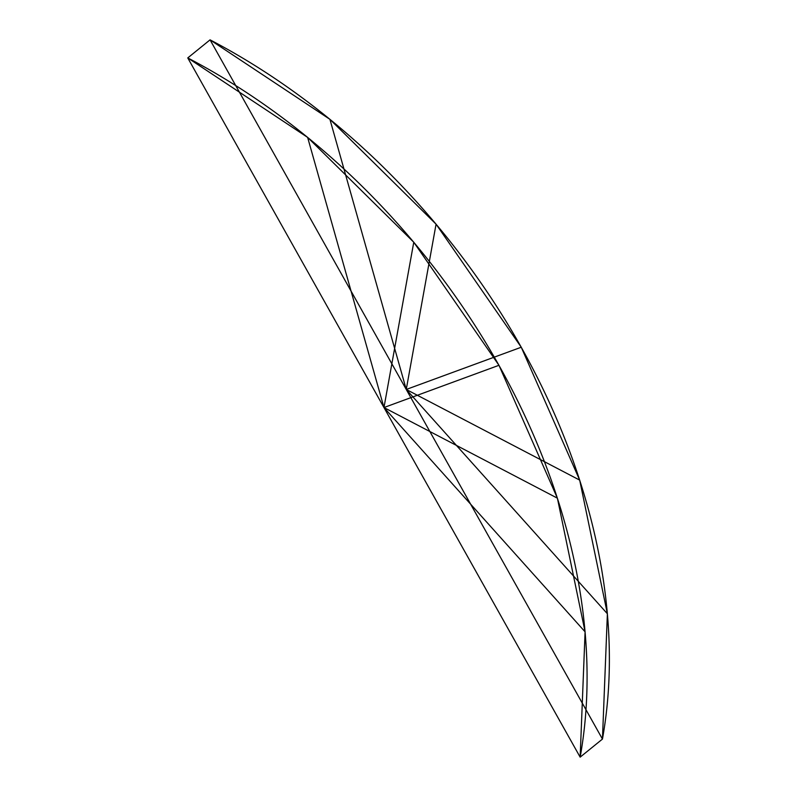 <?xml version="1.0" encoding="UTF-8"?>
<svg xmlns="http://www.w3.org/2000/svg" width="797" height="797" viewBox="0 0 797 797"><rect width="100%" height="100%" fill="white"/><g stroke="black" fill="none" stroke-linecap="round" stroke-linejoin="round"><path stroke-width="1.2" d="M187.763 57.922L580.156 757.15L602.452 739.078L210.059 39.85L187.763 57.922L580.156 757.15A574.936 407.247 51 0 0 187.763 57.922L307.632 137.403L413.773 242.238L383.965 407.536L580.156 757.15L585.088 631.832L383.965 407.536L585.088 631.832L557.392 498.175L383.965 407.536L557.392 498.175L498.962 365.295L383.965 407.536L307.632 137.403L383.965 407.536L187.763 57.922M413.773 242.238L498.962 365.295L383.965 407.536L413.773 242.238M602.452 739.078A574.936 407.247 51 0 0 210.059 39.85L602.452 739.078L607.384 613.76L579.688 480.113L406.251 389.464L607.384 613.76L406.251 389.464L602.452 739.078M579.688 480.113L521.258 347.233L406.251 389.464L579.688 480.113M210.059 39.85L329.918 119.331L406.251 389.464L210.059 39.85M329.918 119.331L436.069 224.176L406.251 389.464L329.918 119.331M436.069 224.176L521.258 347.233L406.251 389.464L436.069 224.176"/></g></svg>
